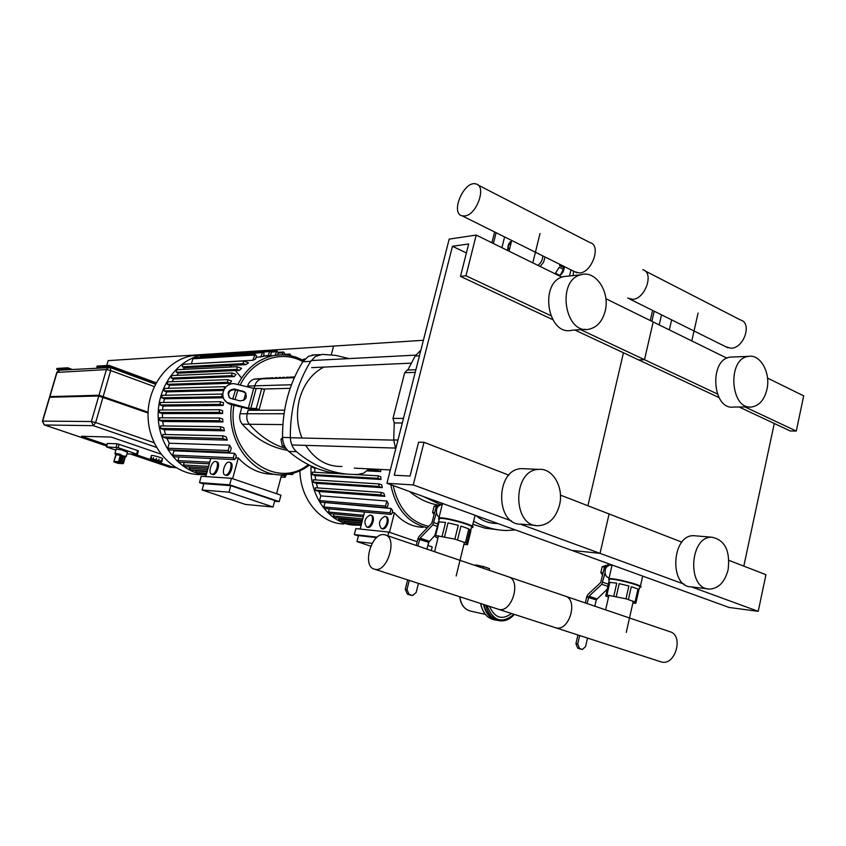 <?xml version="1.0" encoding="UTF-8"?>
<svg xmlns="http://www.w3.org/2000/svg" width="846" height="846" viewBox="0 0 846 846"><rect width="100%" height="100%" fill="white"/><g stroke="black" fill="none" stroke-linecap="round" stroke-linejoin="round"><path stroke-width="1.27" d="M766.91 389.52C764.361 399.746 759.38 405.551 751.978 406.926C730.373 410.754 726.672 358.503 748.446 356.388C760.438 353.914 770.928 372.98 766.91 389.52M749.461 406.937L733.852 407.021C712.311 410.796 708.62 359.201 730.331 357.107L733.08 357.001M705.173 391.085L714.299 395.368M728.142 569.633C724.842 582.111 718.614 588.583 709.456 589.07C686.772 589.313 689.448 535.793 712.004 537.242C724.916 540.034 730.299 550.82 728.142 569.633M707.7 588.848L691.468 586.881C668.869 587.092 671.534 534.26 694.016 535.708L696.047 535.878M691.531 586.891L758.228 611.33L729.083 607.46L386.939 483.288L449.184 239.101L476.213 235.072L465.966 275.754L460.478 276.388L468.673 243.965L452.473 246.271L394.247 475.209L410.056 476.065L418.611 442.162L424.005 442.299L413.26 484.917L386.939 483.288M739.108 406.989L790.312 430.995L796.266 431.058L803.7 395.854L767.523 378.088M726.926 358.165L653.175 321.956L644.504 359.709L638.709 359.931L574.868 330.003M796.266 431.058L745.019 406.968M717.313 393.94L580.568 329.633M718.963 397.557L638.709 359.931L644.504 359.709L653.175 321.956L605.873 298.723M623.439 352.771L587.917 505.76L623.439 352.771M743.814 566.122L774.28 423.486M758.228 611.33L765.958 574.698L728.945 560.369M681.887 542.149L609.088 513.956L600.036 553.358L571.885 550.408L600.036 553.358L520.258 524.129M684.224 584.205L600.036 553.358L609.088 513.956L560.443 495.122M605.165 311.106C602.532 321.015 597.371 326.99 589.683 329.041C564.885 335.883 555.875 280.079 581.043 274.739C595.806 269.98 610.273 292.145 605.165 311.106M585.379 329.327L572.192 330.183C547.531 336.93 538.564 281.898 563.605 276.6L568.29 276.103M540.774 314.025L551.412 319.016M559.492 505.168C555.896 517.889 548.98 524.732 538.765 525.683C512.116 527.47 512.073 469.763 538.722 469.382C552.829 467.817 564.113 487.539 559.492 505.168M535.655 525.408L521.559 524.16C495.058 525.916 495.016 469.001 521.517 468.631L525.155 468.79M561.934 277.16L476.213 235.072M550.619 315.558L465.966 275.754M552.575 319.555L460.478 276.388M466.4 252.975L452.473 246.271M508.869 475.156L424.005 442.299M511.64 520.967L413.26 484.917M407.233 370.04L415.904 369.681L407.233 370.04L404.695 372.716L415.227 372.335M403.468 418.432L392.988 418.4L404.695 372.716M407.814 369.998L415.175 356.007L419.447 355.785M420.864 350.191L415.175 356.007M392.988 418.4L394.268 422.937L393.728 439.952L395.685 449.004M402.305 423L394.268 422.937M476.087 515.637C482.04 520.65 488.565 523.251 495.671 523.42L498.114 523.632M304.687 359.307L303.175 359.381L302.329 362.522M305.036 358.937L303.175 359.381M284.499 445.821L282.194 445.747L284.986 446.762M282.553 437.572L280.988 439.275L282.194 445.747M282.67 439.317L280.988 439.275M323.775 367.101C311.931 373.382 303.862 383.989 299.558 398.921C296.163 412.351 296.978 425.379 302.001 438.017M305.713 445.377C314.987 459.727 327.042 466.759 341.89 466.474M439.709 504.227L423.18 496.443L439.709 504.227M437.371 504.935C427.367 503.042 418.083 498.558 409.506 491.473M473.612 521.199C484.124 527.121 495.026 530.22 506.32 530.505L515.426 529.913M497.416 529.691L485.022 528.158L472.861 524.266M247.423 386.844L247.645 386.03L254.773 385.829L254.054 388.441L254.773 385.829C255.968 381.969 258.284 379.643 261.721 378.86L272.972 377.75L262.736 378.68L294.397 377.538M247.645 386.03C248.84 382.202 251.146 379.896 254.561 379.114L268.013 378.003M290.146 388.335L262.926 389.033L290.146 388.335M287.587 450.336C270.36 447.46 255.249 438.746 242.273 424.184L249.38 424.258C259.986 436.303 272.243 444.425 286.16 448.613C272.243 444.425 259.986 436.303 249.38 424.258C246.958 421.245 246.228 417.744 247.159 413.757L248.1 410.299L284.584 410.141L248.1 410.299L247.159 413.757L284.023 413.736M242.273 424.184C239.873 421.192 239.132 417.723 240.074 413.757L241.861 407.201M243.711 400.422L245.721 393.073M282.553 437.414C282.786 443.23 284.838 447.894 288.698 451.404L296.512 451.69C292.642 448.147 290.58 443.452 290.337 437.594L282.553 437.414C282.278 409.274 289.036 384.052 302.805 361.76L310.694 361.348C296.861 383.82 290.072 409.231 290.337 437.594M296.512 451.69C315.357 467.563 335.841 475.145 357.953 474.416L363.738 473.157L369.004 468.864M348.996 358.598L335.862 355.415L322.379 354.368L315.505 356.42L310.694 361.348M314.448 354.823L308.314 356.441L302.805 361.76M346.162 474.035C325.435 473.781 306.284 466.241 288.698 451.404M245.996 393.538L243.183 391.719L234.902 389.72C229.742 389.816 227.786 392.322 229.033 397.229M234.427 389.001L244.409 391.74C247.889 396.986 246.429 400.042 240.021 400.888L230.101 398.191C226.548 392.946 227.986 389.89 234.427 389.001L234.902 389.72M259.13 409.591L264.534 389.646L261.7 388.568L253.726 388.356L235.78 384.063C225.173 380.964 217.718 396.89 227.193 402.474L248.322 408.184L256.275 408.523L259.13 409.591L248.766 408.872L230.842 404.547L230.355 403.849M224.814 400.285L227.69 403.182L230.842 404.547M256.275 408.523L261.7 388.568M294.609 377.052L287.978 377.358L293.848 376.967M291.955 377.041L290.072 377.105M288.19 377.179L286.329 377.242M284.457 377.316L282.606 377.379M280.756 377.453L278.916 377.517M277.076 377.591L275.246 377.654M291.436 384.761L254.773 385.829C255.968 381.969 258.284 379.643 261.721 378.86L255.577 378.945M282.86 424.597L249.38 424.258C246.958 421.245 246.228 417.744 247.159 413.757L240.074 413.757M370.104 515.024L370.495 515.098C375 516.081 370.971 528.528 366.667 526.963C363.516 522.162 364.658 518.186 370.104 515.024M370.696 515.161L371.468 515.426C375.962 516.409 371.944 528.866 367.629 527.291L367.45 527.227M384.793 516.367L385.205 516.441C389.826 517.456 385.744 530.082 381.313 528.464C378.067 523.6 379.23 519.571 384.793 516.367M385.416 516.515L386.178 516.779C390.799 517.794 386.728 530.41 382.286 528.803L382.106 528.739M431.28 550.577L432.19 546.907L427.875 545.427M377.231 537.125L354.305 534.577L355.849 528.602L388.822 532.081L387.87 535.814M392.216 512.602L394.426 512.792L389.488 532.314M360.174 529.057L364.541 512.042M376.65 537.612L358.503 535.581L356.97 541.577L370.76 546.167M372.155 543.354L356.97 541.577M428.013 545.48L428.985 541.535M388.822 532.081L417.163 541.768M358.408 535.952L354.305 534.577M361.115 525.429L350.117 524.309L349.229 523.357M361.327 524.583L344.639 522.891L343.846 521.094M361.76 522.881L339.352 520.65L338.485 519.148L338.781 517.995M362.426 520.301L334.265 517.562L333.377 516.049L333.916 513.966M363.336 516.737L329.38 513.543L328.491 512.031L329.316 508.89M380.753 469.445L380.679 471.592L367.111 470.884M316.383 468.272L314.807 468.187L314.86 472.301M380.996 479.46L377.887 478.328L378.204 475.822L380.785 476.7L380.996 479.46L315.103 475.589L315.685 479.936M382.297 487.677L378.818 486.429L379.135 483.923L381.715 484.8L382.297 487.677L316.362 483.32L317.61 487.92M384.867 496.348L380.816 494.899L381.155 492.404L383.809 493.292L384.867 496.348L318.857 491.484L320.771 495.872L386.855 501.012L388.272 503.814L387.531 506.743L386.506 507.674L385.565 506.056L386.855 501.012M324.631 502.492L391.127 508.478L392.703 510.656L391.994 513.48L390.958 514.41L390.038 512.792L391.127 508.478M394.426 512.792C402.548 522.014 412.055 526.868 422.958 527.344M386.389 507.663L320.444 502.143L319.534 500.61L320.771 495.872M390.841 514.4L324.758 508.488L323.859 506.966L324.917 502.905M380.679 471.592L377.855 470.556L377.136 469.266M314.807 468.187L312.068 467.204L311.37 466.135M315.103 475.589L312.1 474.521L312.713 472.216M316.362 483.32L312.999 482.135L313.602 479.83M318.857 491.484L314.934 490.109L315.547 487.804M311.117 466.019C309.086 496.866 330.553 524.975 355.257 525.155L358.366 525.144M299.907 470.82C300.319 499.404 320.846 523.695 343.836 523.991M215.466 461.44L215.825 461.504C219.918 462.307 215.519 475.568 211.627 474.13C207.746 473.379 211.511 460.922 215.466 461.44M215.994 461.556L216.925 461.884C221.018 462.688 216.618 475.949 212.727 474.511L212.568 474.447M228.938 462.117L229.319 462.17C233.528 463.005 229.065 476.457 225.057 474.987C221.07 474.204 224.888 461.578 228.938 462.117M229.499 462.244L230.429 462.561C234.638 463.397 230.175 476.837 226.178 475.367L225.998 475.304M274.58 501.234L279.233 501.636L280.946 495.206L231.444 478.286L229.657 484.832L199.487 482.611L201.232 476.266L231.444 478.286M273.047 506.997L274.76 500.568L230.736 485.657L203.865 483.658L202.109 490.003L245.456 504.438L273.047 506.997L228.959 492.192L202.109 490.003M235.696 457.845L238.276 457.961L232.629 478.688M205.811 476.573L210.781 458.49M230.736 485.657L228.959 492.192M276.589 493.715L281.633 474.807M203.759 484.039L199.487 482.611M279.233 501.636L229.657 484.832M206.403 474.426L202.511 474.172L201.411 472.861M206.741 473.2L196.325 472.544L195.426 470.344M207.323 471.063L190.339 470.038L189.271 468.409L189.684 466.918M208.169 467.975L184.576 466.622L183.497 464.993L184.185 462.519M209.311 463.841L179.056 462.244L177.956 460.605L178.971 456.988M270.371 355.415L263.466 355.891M260.705 357.128L262.81 351.756L264.111 353.512L263.318 356.441L256.042 357.403M252.817 360.301L255.132 354.157L256.444 355.923L255.608 358.979L252.817 360.301L191.175 363.854M184.862 367.756L182.313 366.794L243.267 363.59L243.405 360.978L248.513 362.807L245.922 364.626L184.862 367.756L182.715 369.427M178.686 373.128L176.222 372.198L236.922 369.364L237.07 366.73L241.544 368.306L239.481 370.358L178.686 373.128L176.603 375.381M173.737 378.997L171.273 378.077L231.772 375.624L231.931 372.991L235.981 374.397L234.331 376.607L173.737 378.997L171.886 381.694M169.782 385.258L167.275 384.338L227.606 382.297L227.775 379.664L231.529 380.943L230.207 383.291L169.782 385.258L168.227 388.325M223.503 390.44L166.704 391.878L165.488 395.262M223.407 397.779L164.452 398.804L163.616 402.474M223.164 405.488L220.161 404.367L220.372 401.713L223.587 402.781L223.164 405.488L163.024 406.048L162.601 409.982M222.551 413.546L219.315 412.362L219.548 409.697L222.667 410.722L222.551 413.546L162.432 413.609L162.495 417.797M222.91 421.974L219.368 420.684L219.611 418.019L222.667 419.013L222.91 421.974L162.77 421.488L163.405 425.961M224.401 430.794L220.425 429.366L220.679 426.701L223.735 427.695L224.401 430.794L164.198 429.757L165.562 434.527M227.341 440.132L222.72 438.482L222.995 435.817L226.125 436.843L227.341 440.132L167.032 438.503L169.211 443.23L229.615 445.176L231.244 448.2L230.387 451.32L229.319 452.282L228.145 450.527L229.615 445.176M173.367 450.061L173.906 450.812L234.501 453.266L236.298 455.634L235.484 458.627L234.405 459.6L233.253 457.845L234.501 453.266M238.276 457.961C248.587 469.075 260.642 474.5 274.442 474.257M229.107 452.272L168.925 449.892L167.804 448.243L169.211 443.23M234.194 459.59L173.811 456.745L172.7 455.106L173.906 450.812M222.762 394.173L222.033 394.046L221.832 396.7L223.207 397.208M243.267 363.59L245.922 364.626M182.313 366.794L182.704 364.319M236.922 369.364L239.481 370.358M176.222 372.198L176.613 369.723M231.772 375.624L234.331 376.607M171.273 378.077L171.685 375.592M227.606 382.297L230.207 383.291M167.275 384.338L167.698 381.853M225.734 387.013L224.497 386.685L224.084 389.223M166.704 391.878L164.113 390.926L164.547 388.441M291.119 355.859L289.882 354.04L288.877 355.426M297.073 357.625L295.582 357.097M282.173 354.823L283.558 351.999L284.838 353.744L284.52 354.918M275.13 355.32L276.959 350.879L278.249 352.634L277.604 355.013M268.108 355.616L270.064 350.752L271.355 352.496L270.572 355.405M163.024 406.048L160.137 405.012L160.581 402.516M162.432 413.609L159.323 412.488L159.788 410.003M162.77 421.488L159.376 420.282L159.841 417.787M164.198 429.757L160.391 428.414L160.867 425.929M167.032 438.503L162.591 436.959L163.077 434.463M164.452 398.804L161.745 397.821L162.178 395.325M207.344 355.267L208.317 354.696M199.963 357.551L201.337 355.648M191.482 363.695L192.867 358.778L193.967 357.921M286.551 474.521L284.996 477.313L284.15 474.733M293.678 473.104L292.483 474.543L291.426 473.686M213.308 354.379L201.94 355.172C176.835 359.867 156.996 387.521 158.202 417.321C159.175 447.132 180.928 472.724 206.234 475.04M241.554 378.067L235.463 370.537M231.719 366.995L229.848 365.451M202.617 355.045L191.503 355.838C165.552 360.639 145.523 390.069 148.283 420.589C150.747 451.14 175.281 475.473 201.422 474.574M660.451 661.678L498.336 609.226C511.777 613.963 522.035 579.732 508.118 576.708L507.061 576.486M660.969 661.847C675.171 666.785 684.329 635.05 669.725 631.655L508.795 576.94M384.031 534.661C371.352 532.42 361.824 566.46 374.44 569.147C387.119 573.651 398.244 537.538 385.036 534.852L384.031 534.661M374.44 569.147L555.399 627.69C569.136 632.512 579.002 599.158 564.811 595.986L385.67 535.074M604.573 567.042L602.172 566.767L600.84 572.594L602.659 575.174M603.187 572.869L600.84 572.594M605.715 565.456L602.172 566.767M610.452 565.234L609.987 565.181C607.65 565.297 606.053 566.873 605.197 569.918C604.626 574.413 605.948 577.046 609.152 577.839M608.517 597.128L605.852 596.049L605.926 595.055L606.942 595.045L625.987 598.799L636.065 602.31L635.811 603.272L632.871 603.008M639.047 589.63L639.555 587.41C646.365 586.817 614.608 578.178 609.437 579.214L605.926 595.055M616.745 583.19L609.839 582.323L616.745 583.19L613.836 595.986M609.839 582.323L606.942 595.045M628.885 585.971L619.187 583.666L628.885 585.971L625.987 598.799M619.187 583.666L616.279 596.462M637.99 589.049L631.296 586.669L637.99 589.049L635.113 601.834M631.296 586.669L628.409 599.486M638.698 590.571L636.065 602.31M608.718 582.365L608.591 583.338M640.475 587.145C646.196 586.236 614.09 577.628 608.951 578.696L608.528 579.51M639.534 587.494C647.74 587.061 612.43 577.575 608.824 579.246L609.205 580.229M609.437 579.214L609.226 580.145M594.823 606.191L596.271 599.867L586.786 596.493L587.875 594.516L600.639 582.587L604.361 567.729L605.948 567.909M605.049 573.006L601.823 584.269L589.038 596.208L587.029 603.536M585.305 602.955L586.68 596.948L596.271 599.867L607.259 589.186M609.406 565.202L606.519 567.032M607.46 564.98L604.361 567.729M579.679 635.547L577.733 644.018L575.925 643.7L577.934 634.976M587.526 638.085L585.591 646.524L582.492 649.411L580.853 649.094M580.335 649.009L577.723 648.173L579.521 648.501L577.733 644.018M575.925 643.7L577.723 648.173M582.143 649.326L579.521 648.501M436.346 506.394L434.135 506.225L432.581 512.475L434.22 514.685M434.728 512.655L432.581 512.475M437.012 505.305L434.135 506.225M442.289 504.385L441.898 504.375C439.328 504.618 437.583 506.289 436.663 509.366C436.007 512.771 436.822 515.404 439.095 517.255M437.974 538.003L435.849 537.104L434.823 535.645L435.627 535.529L454.884 539.114L466.706 543.238L467.531 544.644L463.894 544.443M438.471 522.373L434.823 535.645M445.546 522.437L439.021 521.834L445.546 522.437L442.141 536.205M439.021 521.834L435.627 535.529M458.278 525.303L448.02 522.881L458.278 525.303L454.884 539.114M448.02 522.881L444.605 536.671M468.8 528.866L460.954 526.075L468.8 528.866L465.437 542.624M460.954 526.075L457.559 539.875M470.862 530.992L470.069 529.49L470.862 530.992L467.531 544.644M470.069 529.49L466.706 543.238M438.217 521.982L438.038 522.701M472.354 527.396C478.593 526.233 444.467 516.546 438.926 517.921L438.45 518.894M471.349 527.777C480.168 527.121 442.553 516.451 438.767 518.545L439.137 519.687M470.82 529.977L471.381 527.682C478.677 526.857 444.996 517.16 439.434 518.492L439.169 519.581M426.955 549.107L428.647 542.318L417.966 538.521L419.108 536.375L431.83 523.092L436.102 507.114L437.53 507.23M436.494 512.687L432.866 524.837L420.124 538.119L417.85 546.008M416.232 545.458L417.85 539.008L428.647 542.318L435.373 534.873M441.58 504.396L438.207 506.278M439.677 504.227L436.102 507.114M409.253 580.409L406.979 589.525L405.287 589.26L407.635 579.88M418.432 583.38L416.179 592.454L412.689 595.499L411.198 595.235M410.447 595.119L407.381 594.146L409.083 594.421L406.979 589.525M405.287 589.26L407.381 594.146M412.15 595.394L409.083 594.421M659.214 324.917L661.519 314.839M650.267 320.518L652.594 310.408M654.212 311.212L651.885 321.321M501.921 247.688L504.597 236.922M491.896 242.77L494.603 231.963M496.105 232.703L493.408 243.511M477.979 184.988L590.074 242.633C601.495 245.065 592.115 272.465 579.669 272.994L574.804 271.788M644.906 270.826L740.525 319.989C752.485 322.961 743.909 348.415 730.997 348.224L725.889 346.807M464.919 215.952L462.159 215.846C449.818 213.287 464.253 180.008 476.012 183.973C486.873 185.93 476.88 214.799 464.919 215.952M642.77 269.726C654.402 272.359 645.308 299.072 632.671 299.336L627.711 298.056M174.953 467.077L172.161 466.918L158.9 462.434L172.161 466.918L174.953 467.077M111.154 437.065L160.899 454.08L111.154 437.065L81.554 436.272L111.154 437.065M150.144 459.473L134.715 454.249L150.144 459.473M106.956 444.859L81.554 436.272L106.956 444.859M148.082 412.245L99.215 395.315L49.946 396.584M49.914 396.7L98.982 395.23L148.082 412.192M148.061 413.028L98.76 396.002L49.48 397.25M158.932 462.402L156.859 461.567L158.424 462.498M157.113 461.62L157.652 461.874M157.842 461.969L158.625 462.339M159.302 461.969L161.004 462.424L162.242 460.668L160.952 462.625L158.001 461.831L160.571 462.815L157.705 461.705L160.423 462.804M159.429 462.254L160.423 462.593M160.952 462.625L162.242 460.668M157.61 461.588L160.296 462.17L161.332 460.065L160.137 462.096L157.663 461.398L160.19 461.905L161.332 460.065M156.721 461.26L158.414 461.43L159.101 459.209L158.16 461.334L156.721 461.26L158.213 461.144L159.101 459.209M155.886 460.446L156.425 458.395L155.886 460.446L158.213 461.144M155.886 461.007L156.425 458.395M153.285 459.812L154.818 460.541L153.232 460.013L153.475 457.697L153.285 459.812L155.569 460.351M154.765 460.732L152.978 459.96L153.475 457.697M153.961 460.425L151.318 459.716L151.487 457.422L151.371 459.526L153.771 460.33M153.909 460.594L151.18 459.716L151.318 457.369M150.102 459.304L153.57 460.668L150.324 459.685L150.725 457.559L150.44 459.515L152.185 460.055M151.17 460.055L152.322 460.33M153.591 460.584L150.884 459.949M151.445 460.404L153.866 460.647M152.439 460.605L152.978 460.795M153.348 461.133L154.839 461.239M151.307 455.708L151.371 455.518C152.428 454.915 164.113 458.363 162.495 458.796L161.597 462.011M115.902 450.199L106.385 446.847L118.123 447.682L137.412 454.355L127.027 453.847M137.433 454.313L138.384 450.929L137.623 450.527L117.086 443.748L107.347 443.484M122.236 462.487L120.386 461.398L121.718 456.724L122.998 456.417M115.828 454.609L119.804 455.254L119.508 454.619L115.691 454.408M119.804 455.254L120.238 454.217L115.003 453.329L115.817 454.598L113.924 461.461L116.029 455.074M120.238 454.217L119.508 454.619C115.923 453.773 114.665 453.72 115.733 454.439M120.333 454.937L118.62 461.683L113.882 461.419L114.231 462.053L113.935 461.419M118.186 463.365L114.231 462.053L118.926 462.318L119.297 461.842L118.62 461.683L122.892 463.64L123.527 463.291L118.408 463.375M114.009 461.884L118.281 463.386M121.073 454.958L125.335 456.914L123.03 463.661M126.276 456.47L127.482 452.261L121.496 449.797L116.209 449.12M69.679 369.596L67.426 368.782L67.712 367.799L72.27 369.459M156.15 382.783L109.039 365.377L97.131 366.075L96.835 367.09L99.151 367.936M58.998 370.252L56.661 369.406L67.426 368.782M96.835 367.09L108.743 366.403L155.643 383.714M67.712 367.799L56.946 368.433L56.661 369.406M108.743 366.403L109.039 365.377M155.315 382.477L156.341 382.434M331.283 354.812L333.588 346.077L108.151 360.629L106.733 365.504M245.467 352.317L245.626 351.756L423.391 340.293M489.178 570.267L489.57 568.639L483.478 566.566L475.843 564.948L474.648 565.329M483.087 568.195L483.478 566.566M475.674 565.667L475.843 564.948M483.542 604.446C485.583 613.572 490.215 618.891 497.427 620.393M504.724 575.407L503.92 575.28M484.06 604.615C486.207 613.953 490.997 619.261 498.442 620.541L498.664 620.583M489.527 606.381C494.73 618.014 502.069 620.382 511.544 613.498M573.218 275.574L573.472 271.122M570.965 269.874L569.495 275.976M564.261 267.516L560.295 275.267M569.199 276.008L569.696 275.161M570.838 270.403L570.764 269.779M569.273 275.997L569.633 275.405M559.766 264.322L559.629 265.623L564.092 267.833L563.69 269.493L559.227 267.283L555.473 273.237L559.936 275.436L559.375 275.902M564.092 267.833L563.806 266.321M559.936 275.436L563.69 269.493M542.794 255.883C542.688 259.838 541.059 262.99 537.897 265.358M545.057 257.015L543.576 262.239L540.182 266.469M564.229 266.532C564.271 270.456 562.675 273.554 559.449 275.838M397.969 440.047L393.728 439.952M254.561 379.114L294.323 377.686M242.728 390.989L243.183 391.719M248.322 408.184L253.726 388.356M250.712 408.555L256.116 388.705M343.772 521.39L361.686 523.177M338.485 519.148L362.13 521.464M333.377 516.049L362.797 518.862M328.491 512.031L363.717 515.288M389.9 469.9L389.826 471.962M390.746 484.663C395.865 508.88 408.068 523.251 427.357 527.767M428.732 526.318C410.289 522.141 398.434 508.552 393.179 485.551M319.534 500.61L385.565 506.056M323.859 506.966L390.038 512.792M312.068 467.204L314.014 467.309M367.978 470.048L377.855 470.556M312.1 474.521L377.887 478.328M312.999 482.135L378.818 486.429M314.934 490.109L380.816 494.899M195.267 470.926L207.164 471.656M189.271 468.409L207.756 469.498M183.497 464.993L208.613 466.4M177.956 460.605L209.755 462.233M281.507 354.823L273.48 355.606C258.062 358.937 246.197 368.592 237.853 384.56M235.516 389.869L232.692 399.122M231.645 404.737C225.565 440.946 252.774 476.996 283.093 474.775C292.631 474.373 301.377 471.169 309.34 465.163M308.272 464.634C275.595 491.209 225.596 453.17 233.951 405.297M234.977 399.682L237.8 390.418M240.158 385.11C252.372 359.772 280.967 349.504 302.604 361.485M167.804 448.243L228.145 450.527M172.7 455.106L233.253 457.845M164.113 390.926L224.021 389.34M160.137 405.012L220.161 404.367M159.323 412.488L219.315 412.362M159.376 420.282L219.368 420.684M160.391 428.414L220.425 429.366M162.591 436.959L222.72 438.482M161.745 397.821L221.832 396.7M278.101 353.173L282.691 352.888M271.407 352.063L276.092 351.767M263.666 351.978L269.187 351.629M200.248 356.504L261.932 352.645M192.867 358.778L254.244 355.056M286.371 355.077L289.015 354.929M281.454 475.463L283.918 475.611M596.821 598.883L589.038 596.208M607.893 586.405L601.823 584.269M608.401 584.216L602.934 582.281M429.218 541.25L420.124 538.119M437.139 526.339L432.866 524.837M438.429 524.224L434.019 522.659M102.926 396.943L103.138 396.214M99.014 396.013L99.215 395.315M49.999 397.091L50.189 396.446M103.265 396.203L110.678 370.548L154.215 386.569M56.809 372.42L106.406 369.586L110.678 370.548L110.318 367.555L108.711 367.397L106.406 369.586L98.982 395.23M98.76 396.002L91.368 421.53L42.67 421.107L49.745 397.102M154.088 442.722L95.651 422.535L91.368 421.53L93.314 425.654L95.651 422.535L103.032 396.986M44.203 424.84L42.406 421.234M49.967 396.372L57.073 372.251L59.897 370.157M175.926 467.679L169.285 467.119M175.778 467.595L169.602 467.235L130.622 454.059M106.638 445.958L44.542 424.988L93.314 425.654L156.478 447.375M153.168 459.209L156.013 459.864M151.074 458.892L153.063 459.156M158.657 461.292L160.19 461.905M151.371 459.526L152.798 459.716M153.221 460.88L152.47 460.615M155.706 461.641L154.205 461.207L155.706 461.641M158.593 460.668L156.013 459.886M160.751 461.493L158.932 460.784M161.628 462.075L161.057 461.652M136.65 453.953L137.623 450.527M118.123 447.682L119.106 444.224M116.092 447.206L117.086 443.748M106.522 446.836L107.505 443.42M124.859 457.464L124.616 456.903M123.273 456.449L124.901 457.506L123.527 462.138M123.516 462.18L122.934 462.529L123.516 462.18M123.22 456.428L122.638 456.766L123.22 456.428M120.692 462.032L121.983 461.609L121.306 461.451L121.613 462.085L122.934 462.529L122.014 462.476M121.718 456.724L122.638 456.766L121.306 461.451L120.386 461.398M121.983 461.609L123.315 456.935L124.637 457.379L123.305 462.053L121.983 461.609M116.262 448.93L114.95 453.519M120.238 455.275L121.115 455.444L120.745 454.915M125.335 456.597L126.223 456.66L125.504 455.994M123.484 463.248L125.293 456.914M125.303 456.861L125.06 456.301M121.708 455.169L120.872 454.915M123.505 462.307L123.262 463.164L119.297 461.842L121.115 455.444L125.081 456.777L124.922 457.348M459.854 596.779C460.89 604.647 464.422 609.416 470.439 611.076L485.297 614.365M480.729 603.536C482.759 613.17 487.582 618.659 495.196 620.002L496.412 620.203M511.788 577.955L504.258 575.386M485.858 605.197C488.068 614.376 492.848 619.589 500.198 620.837C505.453 621.26 510.117 619.092 514.167 614.355M487.063 605.577C493.102 621.186 502.069 624.084 513.956 614.281M509.461 249.496C507.357 247.529 507.938 245.203 511.196 242.506M748.446 356.388L730.331 357.107M712.004 537.242L694.016 535.708M581.043 274.739L563.605 276.6M538.722 469.382L521.517 468.631M311.635 367.65L411.156 363.156M311.222 360.555L415.724 355.13M291.817 444.964L395.294 448.063M290.347 437.752L393.739 440.121M354.263 468.134L390.344 469.921M312.1 355.056L320.021 354.601M244.409 391.74L244.864 392.459M227.69 403.182L227.193 402.474M367.629 527.291L366.667 526.963M382.286 528.803L381.313 528.464M315.262 487.761L381.155 492.404M313.306 479.788L379.135 483.923M312.407 472.163L338.337 473.612M354.019 474.479L378.204 475.822M212.727 474.511L211.627 474.13M226.178 475.367L225.057 474.987M263.381 356.198L273.48 355.606C283.748 353.755 293.562 355.309 302.931 360.29M243.405 360.978L182.45 364.34M237.07 366.73L176.359 369.734M231.931 372.991L171.421 375.603M227.775 379.664L167.434 381.863M224.497 386.685L164.293 388.441M295.92 356.97L295.286 357.001M161.924 395.336L222.033 394.046M278.302 352.327L283.558 351.999M271.154 351.249L276.959 350.879M208.074 354.707L270.064 350.752M201.094 355.669L262.81 351.756M193.713 357.932L255.132 354.157M284.679 354.358L289.882 354.04M162.855 434.463L222.995 435.817M160.634 425.919L220.679 426.701M159.598 417.787L219.611 418.019M159.545 410.003L219.548 409.697M160.338 402.516L220.372 401.713M281.031 477.07L284.827 477.303M288.253 474.299L292.314 474.532M191.503 355.838L201.94 355.172M609.987 565.181L611.986 565.403M612.081 564.991L608.951 578.696M642.696 576.105L640.433 586.215M607.185 564.948L609.025 565.149M580.694 649.083L582.302 649.368M442.521 503.455L438.926 517.921M475.061 515.267L472.364 526.307M439.434 518.492L435.193 535.571M439.18 504.184L440.925 504.322M410.997 595.224L412.351 595.447M576.771 272.761L462.159 215.846M629.731 299.05L727.972 347.843M49.798 397.102L49.977 396.478M49.512 397.134L42.437 421.139L44.404 424.967L106.628 445.979M110.318 367.555L59.294 370.188L56.841 372.293L49.734 396.404M130.538 454.059L170.12 467.341M110.403 367.587L155.389 384.179M151.371 455.518L150.44 459.515M106.385 446.847L107.368 443.431M124.901 457.496L122.152 456.364M123.082 462.55L124.901 457.506M122.152 462.498L123.008 462.55M125.345 456.893L124.351 456.057M122.966 463.661L118.324 463.386M608.93 595.32L605.62 609.86M633.284 601.189L626.262 632.406M438.514 535.825L434.58 551.698M464.422 542.265L456.174 575.967M691.806 340.917L698.066 313.052M669.345 329.887L671.629 319.862M532.811 262.863L540.002 233.517M509.049 251.188L511.703 240.454M470.439 611.076C464.338 609.384 460.763 604.604 459.727 596.737M480.581 603.484C482.611 613.128 487.486 618.638 495.196 620.002M504.079 575.333L511.904 577.987M500.198 620.837C505.506 621.26 510.201 619.113 514.283 614.386M511.523 241.195C508.922 242.231 507.653 245.351 507.727 250.543"/></g></svg>
